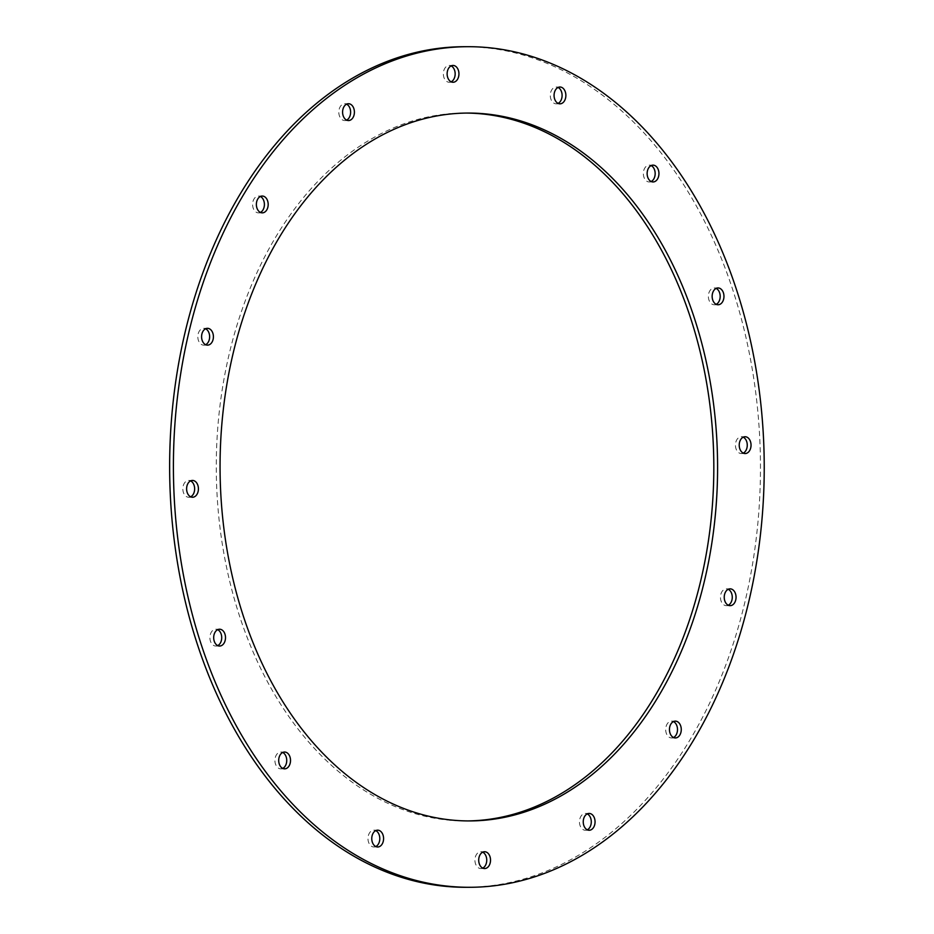 <?xml version="1.0" encoding="UTF-8"?>
<svg xmlns="http://www.w3.org/2000/svg" width="934" height="934" viewBox="0 0 934 934"><rect width="100%" height="100%" fill="white"/><g stroke="black" fill="none" stroke-linecap="round" stroke-linejoin="round"><path stroke-width="0.7" stroke-dasharray="4.67 3.5" d="M464.128 46.712A420.3 295.413 -90.1 0 1 760.463 466.358A420.3 295.413 -90.1 0 1 465.961 887.3M743.266 453.118A8.406 5.908 -90.1 0 1 741.374 453.562A8.406 5.908 -90.1 0 1 735.443 445.39A8.406 5.908 -90.1 0 1 741.012 436.762A8.406 5.908 -90.1 0 1 741.339 436.75A8.406 5.908 -90.1 0 1 743.231 437.182M651.161 181.523A8.406 5.908 -90.1 0 1 649.282 181.967A8.406 5.908 -90.1 0 1 643.351 173.794A8.406 5.908 -90.1 0 1 648.92 165.166A8.406 5.908 -90.1 0 1 649.247 165.155A8.406 5.908 -90.1 0 1 651.126 165.587M558.1 103.382A8.406 5.908 -90.1 0 1 556.209 103.826A8.406 5.908 -90.1 0 1 550.289 95.665A8.406 5.908 -90.1 0 1 555.858 87.025A8.406 5.908 -90.1 0 1 556.174 87.014A8.406 5.908 -90.1 0 1 558.065 87.457M451.157 81.818A8.406 5.908 -90.1 0 1 449.277 82.262A8.406 5.908 -90.1 0 1 443.346 74.101A8.406 5.908 -90.1 0 1 448.915 65.462A8.406 5.908 -90.1 0 1 449.242 65.45A8.406 5.908 -90.1 0 1 451.122 65.894M346.619 120.112A8.406 5.908 -90.1 0 1 344.739 120.556A8.406 5.908 -90.1 0 1 338.808 112.384A8.406 5.908 -90.1 0 1 344.377 103.756A8.406 5.908 -90.1 0 1 344.704 103.744A8.406 5.908 -90.1 0 1 346.584 104.176M260.411 212.415A8.406 5.908 -90.1 0 1 258.52 212.87A8.406 5.908 -90.1 0 1 252.6 204.698A8.406 5.908 -90.1 0 1 258.158 196.07A8.406 5.908 -90.1 0 1 258.485 196.058A8.406 5.908 -90.1 0 1 260.376 196.49M205.632 344.704A8.406 5.908 -90.1 0 1 203.74 345.148A8.406 5.908 -90.1 0 1 197.821 336.976A8.406 5.908 -90.1 0 1 203.39 328.348A8.406 5.908 -90.1 0 1 203.705 328.336A8.406 5.908 -90.1 0 1 205.597 328.768M190.641 496.818A8.406 5.908 -90.1 0 1 188.75 497.262A8.406 5.908 -90.1 0 1 182.831 489.089A8.406 5.908 -90.1 0 1 188.399 480.461A8.406 5.908 -90.1 0 1 188.715 480.45A8.406 5.908 -90.1 0 1 190.606 480.882M217.715 645.604A8.406 5.908 -90.1 0 1 215.836 646.048A8.406 5.908 -90.1 0 1 209.905 637.875A8.406 5.908 -90.1 0 1 215.474 629.247A8.406 5.908 -90.1 0 1 215.789 629.236A8.406 5.908 -90.1 0 1 217.68 629.668M282.733 768.413A8.406 5.908 -90.1 0 1 280.854 768.857A8.406 5.908 -90.1 0 1 274.923 760.685A8.406 5.908 -90.1 0 1 280.492 752.057A8.406 5.908 -90.1 0 1 280.819 752.045A8.406 5.908 -90.1 0 1 282.698 752.477M375.807 846.543A8.406 5.908 -90.1 0 1 373.915 846.986A8.406 5.908 -90.1 0 1 367.984 838.825A8.406 5.908 -90.1 0 1 373.553 830.186A8.406 5.908 -90.1 0 1 373.88 830.174A8.406 5.908 -90.1 0 1 375.772 830.618M482.738 868.106A8.406 5.908 -90.1 0 1 480.858 868.55A8.406 5.908 -90.1 0 1 474.927 860.389A8.406 5.908 -90.1 0 1 480.496 851.761A8.406 5.908 -90.1 0 1 480.823 851.738A8.406 5.908 -90.1 0 1 482.703 852.182M587.276 829.824A8.406 5.908 -90.1 0 1 585.396 830.268A8.406 5.908 -90.1 0 1 579.465 822.095A8.406 5.908 -90.1 0 1 585.034 813.467A8.406 5.908 -90.1 0 1 585.349 813.456A8.406 5.908 -90.1 0 1 587.241 813.888M673.496 737.51A8.406 5.908 -90.1 0 1 671.604 737.953A8.406 5.908 -90.1 0 1 665.685 729.793A8.406 5.908 -90.1 0 1 671.254 721.153A8.406 5.908 -90.1 0 1 671.569 721.141A8.406 5.908 -90.1 0 1 673.461 721.585M728.275 605.232A8.406 5.908 -90.1 0 1 726.383 605.676A8.406 5.908 -90.1 0 1 720.464 597.503A8.406 5.908 -90.1 0 1 726.022 588.875A8.406 5.908 -90.1 0 1 726.348 588.864A8.406 5.908 -90.1 0 1 728.24 589.296M716.18 304.332A8.406 5.908 -90.1 0 1 714.3 304.776A8.406 5.908 -90.1 0 1 708.369 296.603A8.406 5.908 -90.1 0 1 713.938 287.976A8.406 5.908 -90.1 0 1 714.265 287.964A8.406 5.908 -90.1 0 1 716.144 288.396M467.701 820.928A353.939 248.771 -90.1 0 1 465.809 820.939A353.939 248.771 -90.1 0 1 216.384 477.099A353.939 248.771 -90.1 0 1 450.853 113.621A353.939 248.771 -90.1 0 1 464.28 113.072A353.939 248.771 -90.1 0 1 466.159 113.072M465.809 820.939L469.592 820.928M464.28 113.072L468.051 113.061M741.374 453.562L745.145 453.55M741.339 436.75L745.11 436.738M714.3 304.776L718.071 304.764M714.265 287.964L718.036 287.952M215.836 646.048L219.607 646.036M215.789 629.236L219.572 629.224M188.75 497.262L192.532 497.25M188.715 480.45L192.497 480.438M203.74 345.148L207.523 345.136M203.705 328.336L207.488 328.324M258.52 212.87L262.291 212.859M258.485 196.058L262.256 196.047M344.739 120.556L348.51 120.544M344.704 103.744L348.475 103.732M449.277 82.262L453.048 82.262M449.242 65.45L453.013 65.45M556.209 103.826L559.991 103.826M556.174 87.014L559.956 87.014M649.282 181.967L653.053 181.955M649.247 165.155L653.018 165.143M726.383 605.676L730.154 605.664M726.348 588.864L730.119 588.852M671.604 737.953L675.387 737.942M671.569 721.141L675.352 721.13M585.396 830.268L589.167 830.256M585.349 813.456L589.132 813.444M480.858 868.55L484.629 868.55M480.823 851.738L484.594 851.738M373.915 846.986L377.686 846.986M373.88 830.174L377.651 830.174M280.854 768.857L284.625 768.845M280.819 752.045L284.59 752.033"/><path stroke-width="1.4" d="M469.732 887.288L465.961 887.3A420.3 295.413 -90.1 0 1 169.766 478.99A420.3 295.413 -90.1 0 1 448.192 47.354A420.3 295.413 -90.1 0 1 464.128 46.712L467.911 46.7A420.3 295.413 -90.1 0 1 764.234 466.358A420.3 295.413 -90.1 0 1 469.732 887.288A420.3 295.413 -90.1 0 1 173.537 478.979A420.3 295.413 -90.1 0 1 451.963 47.342A420.3 295.413 -90.1 0 1 467.911 46.7M743.231 437.182A8.406 5.908 -90.1 0 1 747.258 445.144A8.406 5.908 -90.1 0 1 743.266 453.118M651.126 165.587A8.406 5.908 -90.1 0 1 655.166 173.549A8.406 5.908 -90.1 0 1 651.161 181.523M558.065 87.457A8.406 5.908 -90.1 0 1 562.105 95.408A8.406 5.908 -90.1 0 1 558.1 103.382M451.122 65.894A8.406 5.908 -90.1 0 1 455.162 73.844A8.406 5.908 -90.1 0 1 451.157 81.818M346.584 104.176A8.406 5.908 -90.1 0 1 350.624 112.138A8.406 5.908 -90.1 0 1 346.619 120.112M260.376 196.49A8.406 5.908 -90.1 0 1 264.404 204.441A8.406 5.908 -90.1 0 1 260.411 212.415M205.597 328.768A8.406 5.908 -90.1 0 1 209.636 336.73A8.406 5.908 -90.1 0 1 205.632 344.704M190.606 480.882A8.406 5.908 -90.1 0 1 194.646 488.844A8.406 5.908 -90.1 0 1 190.641 496.818M217.68 629.668A8.406 5.908 -90.1 0 1 221.72 637.63A8.406 5.908 -90.1 0 1 217.715 645.604M282.698 752.477A8.406 5.908 -90.1 0 1 286.738 760.439A8.406 5.908 -90.1 0 1 282.733 768.413M375.772 830.618A8.406 5.908 -90.1 0 1 379.799 838.569A8.406 5.908 -90.1 0 1 375.807 846.543M482.703 852.182A8.406 5.908 -90.1 0 1 486.742 860.132A8.406 5.908 -90.1 0 1 482.738 868.106M587.241 813.888A8.406 5.908 -90.1 0 1 591.28 821.85A8.406 5.908 -90.1 0 1 587.276 829.824M673.461 721.585A8.406 5.908 -90.1 0 1 677.5 729.536A8.406 5.908 -90.1 0 1 673.496 737.51M728.24 589.296A8.406 5.908 -90.1 0 1 732.268 597.258A8.406 5.908 -90.1 0 1 728.275 605.232M716.144 288.396A8.406 5.908 -90.1 0 1 720.184 296.358A8.406 5.908 -90.1 0 1 716.18 304.332M466.159 113.072A353.939 248.771 -90.1 0 1 713.821 466.463A353.939 248.771 -90.1 0 1 467.701 820.928M454.624 113.609A353.939 248.771 -90.1 0 1 468.051 113.061A353.939 248.771 -90.1 0 1 717.592 466.451A353.939 248.771 -90.1 0 1 469.592 820.928A353.939 248.771 -90.1 0 1 220.167 477.087A353.939 248.771 -90.1 0 1 454.624 113.609M744.795 436.75A8.406 5.908 -90.1 0 1 745.11 436.738A8.406 5.908 -90.1 0 1 751.041 445.133A8.406 5.908 -90.1 0 1 745.145 453.55A8.406 5.908 -90.1 0 1 739.226 445.39A8.406 5.908 -90.1 0 1 744.795 436.75M652.703 165.155A8.406 5.908 -90.1 0 1 653.018 165.143A8.406 5.908 -90.1 0 1 658.949 173.537A8.406 5.908 -90.1 0 1 653.053 181.955A8.406 5.908 -90.1 0 1 647.134 173.794A8.406 5.908 -90.1 0 1 652.703 165.155M559.641 87.025A8.406 5.908 -90.1 0 1 559.956 87.014A8.406 5.908 -90.1 0 1 565.876 95.408A8.406 5.908 -90.1 0 1 559.991 103.826A8.406 5.908 -90.1 0 1 554.072 95.653A8.406 5.908 -90.1 0 1 559.641 87.025M452.698 65.462A8.406 5.908 -90.1 0 1 453.013 65.45A8.406 5.908 -90.1 0 1 458.944 73.833A8.406 5.908 -90.1 0 1 453.048 82.262A8.406 5.908 -90.1 0 1 447.129 74.09A8.406 5.908 -90.1 0 1 452.698 65.462M348.16 103.744A8.406 5.908 -90.1 0 1 348.475 103.732A8.406 5.908 -90.1 0 1 354.406 112.127A8.406 5.908 -90.1 0 1 348.51 120.544A8.406 5.908 -90.1 0 1 342.591 112.384A8.406 5.908 -90.1 0 1 348.16 103.744M261.94 196.058A8.406 5.908 -90.1 0 1 262.256 196.047A8.406 5.908 -90.1 0 1 268.186 204.441A8.406 5.908 -90.1 0 1 262.291 212.859A8.406 5.908 -90.1 0 1 256.371 204.686A8.406 5.908 -90.1 0 1 261.94 196.058M207.161 328.336A8.406 5.908 -90.1 0 1 207.488 328.324A8.406 5.908 -90.1 0 1 213.407 336.719A8.406 5.908 -90.1 0 1 207.523 345.136A8.406 5.908 -90.1 0 1 201.592 336.976A8.406 5.908 -90.1 0 1 207.161 328.336M192.171 480.45A8.406 5.908 -90.1 0 1 192.497 480.438A8.406 5.908 -90.1 0 1 198.417 488.832A8.406 5.908 -90.1 0 1 192.532 497.25A8.406 5.908 -90.1 0 1 186.613 489.089A8.406 5.908 -90.1 0 1 192.171 480.45M219.257 629.236A8.406 5.908 -90.1 0 1 219.572 629.224A8.406 5.908 -90.1 0 1 225.503 637.618A8.406 5.908 -90.1 0 1 219.607 646.036A8.406 5.908 -90.1 0 1 213.688 637.875A8.406 5.908 -90.1 0 1 219.257 629.236M284.275 752.045A8.406 5.908 -90.1 0 1 284.59 752.033A8.406 5.908 -90.1 0 1 290.521 760.428A8.406 5.908 -90.1 0 1 284.625 768.845A8.406 5.908 -90.1 0 1 278.706 760.685A8.406 5.908 -90.1 0 1 284.275 752.045M377.336 830.186A8.406 5.908 -90.1 0 1 377.651 830.174A8.406 5.908 -90.1 0 1 383.582 838.569A8.406 5.908 -90.1 0 1 377.686 846.986A8.406 5.908 -90.1 0 1 371.767 838.814A8.406 5.908 -90.1 0 1 377.336 830.186M484.279 851.75A8.406 5.908 -90.1 0 1 484.594 851.738A8.406 5.908 -90.1 0 1 490.525 860.132A8.406 5.908 -90.1 0 1 484.629 868.55A8.406 5.908 -90.1 0 1 478.71 860.377A8.406 5.908 -90.1 0 1 484.279 851.75M588.817 813.456A8.406 5.908 -90.1 0 1 589.132 813.444A8.406 5.908 -90.1 0 1 595.063 821.838A8.406 5.908 -90.1 0 1 589.167 830.256A8.406 5.908 -90.1 0 1 583.248 822.095A8.406 5.908 -90.1 0 1 588.817 813.456M675.025 721.153A8.406 5.908 -90.1 0 1 675.352 721.13A8.406 5.908 -90.1 0 1 681.271 729.524A8.406 5.908 -90.1 0 1 675.387 737.942A8.406 5.908 -90.1 0 1 669.456 729.781A8.406 5.908 -90.1 0 1 675.025 721.153M729.804 588.864A8.406 5.908 -90.1 0 1 730.119 588.852A8.406 5.908 -90.1 0 1 736.05 597.246A8.406 5.908 -90.1 0 1 730.154 605.664A8.406 5.908 -90.1 0 1 724.235 597.503A8.406 5.908 -90.1 0 1 729.804 588.864M717.721 287.964A8.406 5.908 -90.1 0 1 718.036 287.952A8.406 5.908 -90.1 0 1 723.967 296.347A8.406 5.908 -90.1 0 1 718.071 304.764A8.406 5.908 -90.1 0 1 712.152 296.603A8.406 5.908 -90.1 0 1 717.721 287.964"/></g></svg>
